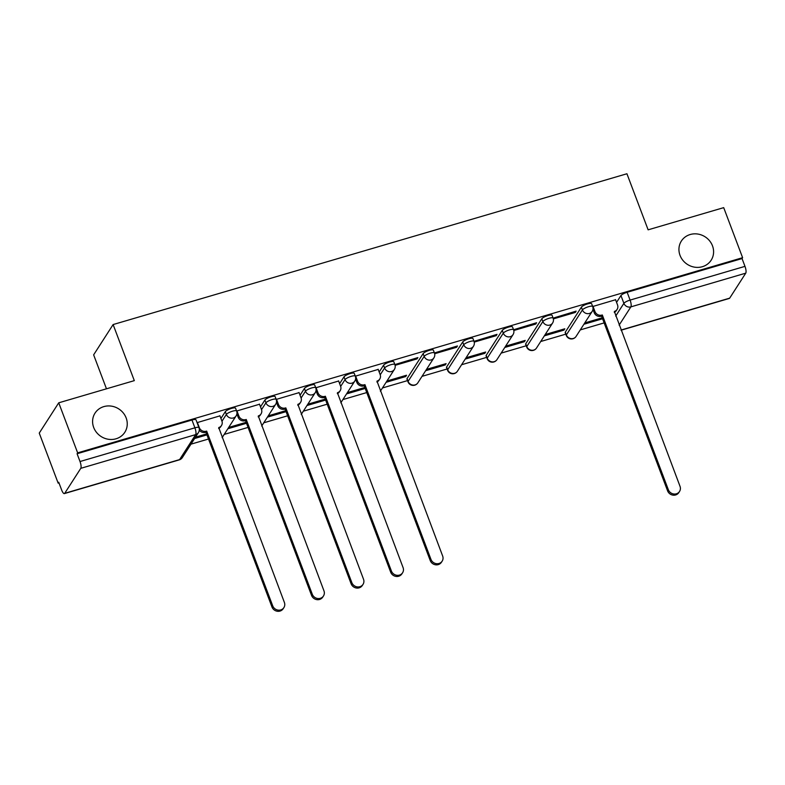 <?xml version="1.0" encoding="UTF-8"?>
<svg xmlns="http://www.w3.org/2000/svg" width="785" height="785" viewBox="0 0 785 785"><rect width="100%" height="100%" fill="white"/><g stroke="black" fill="none" stroke-linecap="round" stroke-linejoin="round"><path stroke-width="1.18" d="M126.15 417.944A17.712 16.387 -147.2 0 1 124.815 432.29A17.712 16.387 -147.2 0 1 108.379 439.276A17.712 16.387 -147.2 0 1 93.69 427.472A17.712 16.387 -147.2 0 1 95.024 413.126A17.712 16.387 -147.2 0 1 111.47 406.139A17.712 16.387 -147.2 0 1 126.15 417.944M712.495 245.852A17.712 16.387 -147.2 0 1 711.161 260.198A17.712 16.387 -147.2 0 1 694.725 267.185A17.712 16.387 -147.2 0 1 680.036 255.38A17.712 16.387 -147.2 0 1 681.37 241.034A17.712 16.387 -147.2 0 1 697.816 234.048A17.712 16.387 -147.2 0 1 712.495 245.852M235.569 408.22A5.534 1.315 159.3 0 0 231.526 408.406A5.534 1.315 159.3 0 0 225.315 411.664L226.365 414.431A5.534 1.315 -20.7 0 1 232.566 411.173A5.534 1.315 -20.7 0 1 236.609 410.987L235.569 408.22M275.133 396.602A5.534 1.315 159.3 0 0 271.09 396.798A5.534 1.315 159.3 0 0 264.879 400.046L265.929 402.813A5.534 1.315 -20.7 0 1 272.13 399.565A5.534 1.315 -20.7 0 1 276.173 399.369L275.133 396.602M314.687 384.993A5.534 1.315 159.3 0 0 310.654 385.18A5.534 1.315 159.3 0 0 304.443 388.438L305.483 391.205A5.534 1.315 -20.7 0 1 311.694 387.947A5.534 1.315 -20.7 0 1 315.737 387.761L314.687 384.993M354.251 373.385A5.534 1.315 159.3 0 0 350.218 373.572A5.534 1.315 159.3 0 0 344.007 376.829L345.047 379.597A5.534 1.315 -20.7 0 1 351.258 376.339A5.534 1.315 -20.7 0 1 355.301 376.152L354.251 373.385M393.815 361.767A5.534 1.315 159.3 0 0 389.772 361.963A5.534 1.315 159.3 0 0 383.571 365.211L384.611 367.979A5.534 1.315 -20.7 0 1 390.822 364.721A5.534 1.315 -20.7 0 1 394.865 364.534L393.815 361.767M433.379 350.159A5.534 1.315 159.3 0 0 429.336 350.346A5.534 1.315 159.3 0 0 423.135 353.603L424.175 356.37A5.534 1.315 -20.7 0 1 430.386 353.113A5.534 1.315 -20.7 0 1 434.429 352.926L433.379 350.159M472.943 338.541A5.534 1.315 159.3 0 0 468.9 338.737A5.534 1.315 159.3 0 0 462.699 341.995L463.739 344.752A5.534 1.315 -20.7 0 1 469.95 341.504A5.534 1.315 -20.7 0 1 473.993 341.308L472.943 338.541M512.507 326.933A5.534 1.315 159.3 0 0 508.464 327.119A5.534 1.315 159.3 0 0 502.253 330.377L503.303 333.144A5.534 1.315 -20.7 0 1 509.514 329.886A5.534 1.315 -20.7 0 1 513.557 329.7L512.507 326.933M552.071 315.325A5.534 1.315 159.3 0 0 548.028 315.511A5.534 1.315 159.3 0 0 541.817 318.769L542.867 321.536A5.534 1.315 -20.7 0 1 549.078 318.278A5.534 1.315 -20.7 0 1 553.111 318.092L552.071 315.325M591.635 303.707A5.534 1.315 159.3 0 0 587.592 303.903A5.534 1.315 159.3 0 0 581.381 307.151L582.431 309.918A5.534 1.315 -20.7 0 1 588.642 306.67A5.534 1.315 -20.7 0 1 592.675 306.474L591.635 303.707M58.738 402.813L134.313 380.637L113.118 324.558L626.93 173.75L648.125 229.828L723.701 207.642L742.61 257.686L77.646 452.857L58.738 402.813L39.25 433.104L58.159 483.148L58.973 482.912M190.971 444.163L208.506 439.021M224.206 434.409L248.07 427.403M263.76 422.801L287.634 415.795M303.324 411.183L327.198 404.187M342.888 399.575L366.752 392.569M382.452 387.967L407.533 380.607M422.016 376.349L447.097 368.989M461.58 364.74L486.661 357.381M501.144 353.122L526.225 345.763M540.708 341.514L565.789 334.155M580.272 329.906L604.136 322.9M106.466 388.801L93.641 354.849L113.118 324.558M58.159 483.148L58.728 482.265L61.672 490.056A5.534 1.639 -106.4 0 0 64.37 493.598A5.534 1.639 -106.4 0 0 64.713 493.323L80.786 468.331A5.534 1.639 -106.4 0 0 80.021 461.531L194.906 427.815A5.534 1.315 -20.7 0 1 198.948 427.629L196.005 419.828A5.534 1.315 -20.7 0 0 191.962 420.024L194.906 427.815A5.534 1.639 -106.4 0 1 195.671 434.615L80.786 468.331M77.646 452.857L77.077 453.74L80.021 461.531M616.559 302.362L620.945 295.543L623.889 303.334A5.534 1.315 -20.7 0 1 630.1 300.086L744.985 266.36A5.534 1.639 73.6 0 1 745.75 273.16L729.677 298.153A5.534 1.639 73.6 0 1 729.334 298.428L621.033 330.22M744.985 266.36L742.041 258.569L742.61 257.686M615.577 299.742L592.695 306.523M544.339 335.862L563.944 330.112L563.571 329.141M563.944 330.112L564.798 328.787L545.192 334.538M553.346 318.896L575.307 312.45L574.934 311.478M575.307 312.45L576.151 311.125L553.131 318.131M504.775 347.47L524.38 341.72L524.017 340.759M524.38 341.72L525.234 340.396L505.628 346.156M513.792 330.505L535.743 324.058L535.37 323.096M535.743 324.058L536.597 322.733L513.567 329.749M465.22 359.088L484.816 353.338L484.453 352.367M484.816 353.338L485.67 352.014L466.064 357.764M474.228 342.113L496.179 335.676L495.816 334.704M496.179 335.676L497.033 334.351L474.003 341.357M425.656 370.697L445.252 364.947L444.889 363.975M445.252 364.947L446.106 363.622L426.5 369.372M434.664 353.731L456.615 347.284L456.252 346.322M456.615 347.284L457.469 345.959L434.439 352.965M386.092 382.315L405.688 376.555L405.325 375.593M405.688 376.555L406.542 375.23L386.946 380.99M395.1 365.339L417.051 358.902L416.688 357.931M417.051 358.902L417.905 357.577L394.884 364.583M378.193 369.411L355.32 376.192M338.629 381.019L315.756 387.8M299.065 392.637L276.192 399.418M259.501 404.246L236.628 411.026M219.937 415.864L197.064 422.644M220.928 418.474L225.315 411.664M260.492 406.865L264.879 400.046M300.056 395.257L304.443 388.438M339.62 383.639L344.007 376.829M379.184 372.031L383.571 365.211M407.052 378.596L408.102 381.363A5.534 1.315 -20.7 0 0 407.994 381.824L406.954 379.057A5.534 1.315 159.3 0 1 407.052 378.596L423.135 353.603M446.616 366.978L447.666 369.745A5.534 1.315 -20.7 0 0 447.558 370.216L446.508 367.449A5.534 1.315 159.3 0 1 446.616 366.978L462.699 341.995M486.18 355.37L487.23 358.137A5.534 1.315 -20.7 0 0 487.122 358.608L486.072 355.84A5.534 1.315 159.3 0 1 486.18 355.37L502.253 330.377M525.744 343.761L526.794 346.528A5.534 1.315 -20.7 0 0 526.686 346.99L525.636 344.222A5.534 1.315 159.3 0 1 525.744 343.761L541.817 318.769M565.308 332.143L566.348 334.91A5.534 1.315 -20.7 0 0 566.25 335.381L565.2 332.614A5.534 1.315 159.3 0 1 565.308 332.143L581.381 307.151M194.601 438.511L206.946 434.89M227.836 428.757L246.51 423.282M267.4 417.149L286.074 411.664M306.964 405.531L325.638 400.056M346.528 393.923L365.202 388.447M583.903 324.254L602.576 318.769M602.213 317.807L584.756 322.929M77.077 453.74L191.962 420.024M742.041 258.569L627.156 292.285A5.534 1.315 159.3 0 0 620.945 295.543M364.829 387.476L347.382 392.598M325.265 399.084L307.818 404.206M285.701 410.702L268.254 415.824M246.147 422.31L228.69 427.433M206.583 433.928L195.455 437.186M592.94 306.199L594.961 311.547A5.534 5.122 32.8 0 0 601.928 315.079L601.192 316.227A5.534 5.122 -147.2 0 1 594.216 312.695L592.96 309.349M602.311 314.971L668.349 489.742A6.368 5.887 32.8 0 0 679.535 491.469A6.368 5.887 32.8 0 0 680.016 486.317L614.361 311.439A5.534 5.122 32.8 0 0 617.108 309.398L616.372 310.546A5.534 5.122 -147.2 0 1 614.282 312.342M679.535 491.469L678.799 492.617A6.368 5.887 -147.2 0 1 667.613 490.89L601.575 316.12M617.108 309.398A5.534 5.122 32.8 0 0 617.53 304.923L615.509 299.576M355.556 375.868L357.577 381.216A5.534 5.122 32.8 0 0 364.554 384.758L363.818 385.906A5.534 5.122 -147.2 0 1 356.841 382.364L355.576 379.027M364.937 384.64L430.975 559.411A6.368 5.887 32.8 0 0 442.161 561.147A6.368 5.887 32.8 0 0 442.642 555.986L376.977 381.108A5.534 5.122 32.8 0 0 379.734 379.076L378.998 380.225A5.534 5.122 -147.2 0 1 376.898 382.01M442.161 561.147L441.415 562.295A6.368 5.887 -147.2 0 1 430.239 560.559L364.191 385.788M379.734 379.076A5.534 5.122 32.8 0 0 380.156 374.592L378.135 369.244M316.002 387.486L318.013 392.824A5.534 5.122 32.8 0 0 324.99 396.366L324.254 397.514A5.534 5.122 -147.2 0 1 317.277 393.972L316.021 390.636M325.373 396.258L391.411 571.029A6.368 5.887 32.8 0 0 402.597 572.756A6.368 5.887 32.8 0 0 403.078 567.604L337.413 392.726A5.534 5.122 32.8 0 0 340.17 390.685L339.434 391.833A5.534 5.122 -147.2 0 1 337.334 393.628M402.597 572.756L401.861 573.904A6.368 5.887 -147.2 0 1 390.675 572.177L324.637 397.406M340.17 390.685A5.534 5.122 32.8 0 0 340.592 386.2L338.57 380.862M276.438 399.094L278.459 404.442A5.534 5.122 32.8 0 0 285.426 407.984L284.69 409.132A5.534 5.122 -147.2 0 1 277.713 405.59L276.457 402.244M285.809 407.866L351.847 582.637A6.368 5.887 32.8 0 0 363.033 584.364A6.368 5.887 32.8 0 0 363.514 579.212L297.858 404.334A5.534 5.122 32.8 0 0 300.606 402.303L299.87 403.441A5.534 5.122 -147.2 0 1 297.77 405.237M363.033 584.364L362.297 585.512A6.368 5.887 -147.2 0 1 351.111 583.785L285.073 409.014M300.606 402.303A5.534 5.122 32.8 0 0 301.028 397.818L299.007 392.471M236.874 410.702L238.895 416.05A5.534 5.122 32.8 0 0 245.862 419.592L245.126 420.74A5.534 5.122 -147.2 0 1 238.149 417.198L236.893 413.862M246.245 419.484L312.283 594.245A6.368 5.887 32.8 0 0 323.469 595.982A6.368 5.887 32.8 0 0 323.95 590.82L258.294 415.942A5.534 5.122 32.8 0 0 261.042 413.911L260.306 415.059A5.534 5.122 -147.2 0 1 258.206 416.855M323.469 595.982L322.733 597.13A6.368 5.887 -147.2 0 1 311.547 595.393L245.509 420.632M261.042 413.911A5.534 5.122 32.8 0 0 261.464 409.427L259.442 404.079M197.31 422.32L199.331 427.668A5.534 5.122 32.8 0 0 206.298 431.2L205.562 432.349A5.534 5.122 -147.2 0 1 199.282 430.101M206.681 431.093L272.719 605.863A6.368 5.887 32.8 0 0 283.905 607.59A6.368 5.887 32.8 0 0 284.386 602.438L218.73 427.56A5.534 5.122 32.8 0 0 221.478 425.519L220.742 426.667A5.534 5.122 -147.2 0 1 218.652 428.463M283.905 607.59L283.169 608.738A6.368 5.887 -147.2 0 1 271.983 607.011L205.945 432.241M221.478 425.519A5.534 5.122 32.8 0 0 221.9 421.035L219.879 415.697M64.713 493.323L179.598 459.598L195.671 434.615A5.534 5.122 32.8 0 0 198.428 432.574A5.534 5.534 0 0 0 198.948 427.629M615.695 316.08L623.889 303.334A5.534 5.122 -147.2 0 0 630.865 306.876L619.12 325.147M620.974 330.053L729.677 298.153M745.75 273.16L630.865 306.876A5.534 1.639 -106.4 0 0 630.1 300.086L627.156 292.285M221.978 421.251L226.365 414.431A5.534 5.122 32.8 0 0 233.331 417.973A5.534 5.122 -147.2 0 0 236.089 415.932A5.534 5.534 0 0 0 236.609 410.987M261.533 409.633L265.929 402.813A5.534 5.122 32.8 0 0 272.895 406.355A5.534 5.122 -147.2 0 0 275.653 404.324A5.534 5.534 0 0 0 276.173 399.369M301.097 398.024L305.483 391.205A5.534 5.122 32.8 0 0 312.459 394.747A5.534 5.122 -147.2 0 0 315.217 392.706A5.534 5.534 0 0 0 315.737 387.761M340.661 386.416L345.047 379.597A5.534 5.122 32.8 0 0 352.023 383.129A5.534 5.122 -147.2 0 0 354.781 381.098A5.534 5.534 0 0 0 355.301 376.152M380.225 374.798L384.611 367.979A5.534 5.122 32.8 0 0 391.587 371.521A5.534 5.122 -147.2 0 0 394.345 369.49A5.534 5.534 0 0 0 394.865 364.534M407.994 381.824A5.534 5.534 0 0 0 417.826 382.864A5.534 5.122 32.8 0 1 408.102 381.363L424.175 356.37A5.534 5.122 32.8 0 0 431.151 359.913A5.534 5.122 -147.2 0 0 433.899 357.872A5.534 5.534 0 0 0 434.429 352.926M447.558 370.216A5.534 5.534 0 0 0 457.39 371.256A5.534 5.122 32.8 0 1 447.666 369.745L463.739 344.752A5.534 5.122 32.8 0 0 470.715 348.295A5.534 5.122 -147.2 0 0 473.463 346.263A5.534 5.534 0 0 0 473.993 341.308M487.122 358.608A5.534 5.534 0 0 0 496.954 359.638A5.534 5.122 32.8 0 1 487.23 358.137L503.303 333.144A5.534 5.122 32.8 0 0 510.279 336.686A5.534 5.122 -147.2 0 0 513.027 334.646A5.534 5.534 0 0 0 513.557 329.7M526.686 346.99A5.534 5.534 0 0 0 536.518 348.03A5.534 5.122 32.8 0 1 526.794 346.528L542.867 321.536A5.534 5.122 32.8 0 0 549.834 325.068A5.534 5.122 -147.2 0 0 552.591 323.037A5.534 5.534 0 0 0 553.111 318.092M566.25 335.381A5.534 5.534 0 0 0 576.082 336.422A5.534 5.122 32.8 0 1 566.348 334.91L582.431 309.918A5.534 5.122 32.8 0 0 589.398 313.46A5.534 5.122 -147.2 0 0 592.155 311.429A5.534 5.534 0 0 0 592.675 306.474M182.346 457.567A5.534 5.122 32.8 0 1 179.598 459.598A5.534 1.639 73.6 0 1 179.255 459.882A5.534 5.534 0 0 0 182.346 457.567L198.428 432.574M601.928 315.079L601.192 316.227M594.961 311.547L594.216 312.695M668.349 489.742L667.613 490.89M364.554 384.758L363.818 385.906M357.577 381.216L356.841 382.364M430.975 559.411L430.239 560.559M324.99 396.366L324.254 397.514M318.013 392.824L317.277 393.972M391.411 571.029L390.675 572.177M285.426 407.984L284.69 409.132M278.459 404.442L277.713 405.59M351.847 582.637L351.111 583.785M245.862 419.592L245.126 420.74M238.895 416.05L238.149 417.198M312.283 594.245L311.547 595.393M206.298 431.2L205.562 432.349M272.719 605.863L271.983 607.011M592.155 311.429L576.082 336.422M552.591 323.037L536.518 348.03M513.027 334.646L496.954 359.638M473.463 346.263L457.39 371.256M433.899 357.872L417.826 382.864M394.345 369.49L380.372 391.205M354.781 381.098L340.808 402.813M315.217 392.706L301.244 414.421M275.653 404.324L261.68 426.039M236.089 415.932L222.116 437.647M64.37 493.598L179.255 459.882"/></g></svg>
